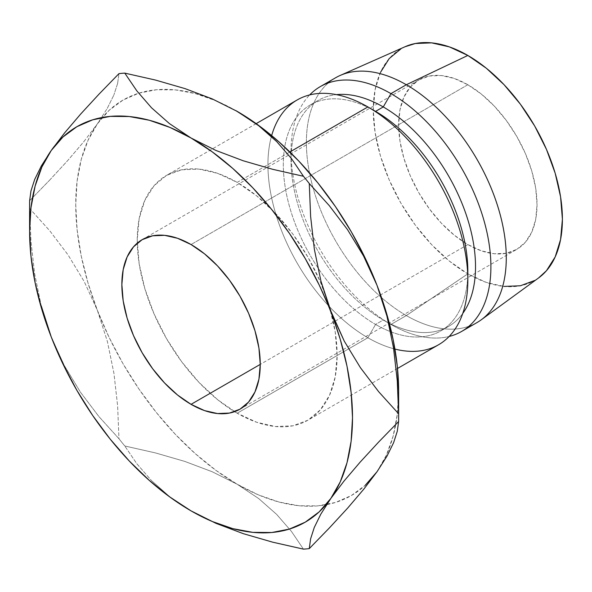 <?xml version="1.0" encoding="UTF-8"?>
<svg xmlns="http://www.w3.org/2000/svg" width="592" height="592" viewBox="0 0 592 592"><rect width="100%" height="100%" fill="white"/><g stroke="black" fill="none" stroke-linecap="round" stroke-linejoin="round"><path stroke-width="0.44" stroke-dasharray="2.96 2.22" d="M467.835 244.548L260.251 364.391L467.835 244.548L454.338 235.216L441.351 223.177L429.392 208.887L418.907 192.896L410.3 175.817L403.907 158.316L399.97 141.051L398.638 124.697L399.97 109.875L403.907 97.162L410.3 87.039L418.907 79.898A97.858 56.499 -120 0 0 403.907 158.316A97.858 56.499 -120 0 0 467.835 244.548A97.858 56.499 -120 0 0 516.764 249.395L506.278 253.272L494.313 253.753L481.333 250.801L467.835 244.548M467.835 84.745A97.858 56.499 -120 0 0 418.907 79.898L429.392 76.013L441.351 75.539L454.338 78.484L467.835 84.745L481.333 94.076L494.313 106.116L506.278 120.405L516.764 136.397L525.37 153.469L531.764 170.977L535.701 188.241L537.025 204.595L535.701 219.417L531.764 232.131L525.37 242.254L516.764 249.387A97.858 56.499 -120 0 0 531.764 170.977A97.858 56.499 -120 0 0 467.835 84.745L191.053 244.54L467.835 84.745M394.916 349.065A141.347 81.607 60 0 1 367.884 337.758L237.185 413.223A141.347 81.607 60 0 1 234.587 411.684A141.347 81.607 60 0 1 137.27 243.12A141.347 81.607 60 0 1 166.507 175.395A141.347 81.607 60 0 1 237.185 182.395L256.684 195.871L275.435 213.268L292.714 233.907L307.855 257.002L320.287 281.674L329.522 306.952L335.213 331.89L337.129 355.511L335.213 376.919L329.522 395.286L320.287 409.908L307.855 420.224L292.714 425.826L275.435 426.514L256.684 422.259L237.185 413.223L217.686 399.748L198.934 382.351L181.655 361.712L166.507 338.617L154.083 313.945L144.848 288.667L139.157 263.729L137.233 240.108L139.157 218.7L144.848 200.333L154.083 185.71L166.507 175.395L181.655 169.793L198.934 169.105L217.686 173.36L237.185 182.395L289.858 151.989L237.185 182.395A141.347 81.607 60 0 1 322.588 287.157A141.347 81.607 60 0 1 331.083 312.48A141.347 81.607 60 0 1 307.855 420.224A141.347 81.607 60 0 1 237.185 413.223L367.884 337.758A141.347 81.607 -120 0 0 438.561 344.759M467.754 275.48A130.477 75.332 60 0 1 440.811 330.906A130.477 75.332 60 0 1 375.572 324.446L367.884 337.758L375.572 324.446A130.477 75.332 -120 0 0 467.835 271.173M367.891 106.937L375.572 111.377A130.477 75.332 -120 0 0 283.316 164.643A130.477 75.332 -120 0 0 375.572 324.446L383.261 320.006A130.477 75.332 -120 0 0 448.499 326.466A130.477 75.332 -120 0 0 462.759 313.434A130.477 75.332 60 0 1 383.261 320.006L390.949 324.446A141.347 81.607 -120 0 0 449.143 336.463A141.347 81.607 60 0 1 390.949 324.446L406.327 315.566A141.347 81.607 -120 0 0 477.004 322.566M481.237 319.806A141.347 81.607 60 0 1 406.327 315.566L467.835 273.844A133.74 77.212 -120 0 0 538.713 277.855M377.008 471.75L386.347 455.27L393.14 436.097L397.254 414.563L398.638 391.023A228.334 131.831 -120 0 1 398.364 401.783A228.334 131.831 -120 0 1 395.759 424.397A228.334 131.831 -120 0 1 377.008 471.75A228.334 131.831 -120 0 1 326.614 504.658M235.853 110.615L216.11 100.803L195.397 93.603L175.395 89.895L156.458 89.747L138.898 93.159L123.018 100.07L109.091 110.364L97.362 123.869L88.023 140.348L81.23 159.522L77.108 181.056L75.732 204.595L77.108 229.726L81.23 256.025L88.023 283.035L97.362 310.297L109.091 337.351L123.018 363.725L138.898 388.974L156.458 412.654L175.395 434.38L195.397 453.761L216.11 470.477L237.185 484.241L258.26 494.816L278.973 502.016L298.967 505.723L317.911 505.871L335.472 502.46L351.352 495.548L365.271 485.255M380.464 72.416L375.084 89.792L373.271 110.045L375.084 132.401L380.464 155.992L389.203 179.916L400.969 203.256L415.295 225.108L431.642 244.637L449.387 261.094L467.835 273.844L486.284 282.391L504.021 286.424M534.702 280.467L538.461 278.04M404.95 46.783L400.969 48.825M405.231 46.657A133.74 77.212 -120 0 0 379.391 152.225A133.74 77.212 -120 0 0 467.835 273.844L406.327 315.566A141.347 81.607 60 0 1 312.85 187.028A141.347 81.607 60 0 1 340.163 75.458M335.657 77.744A141.347 81.607 -120 0 0 313.989 191.009A141.347 81.607 -120 0 0 406.327 315.566L390.949 324.446A141.347 81.607 60 0 1 302.053 210.456A141.347 81.607 60 0 1 309.69 94.92A141.347 81.607 -120 0 0 291.005 151.33A141.347 81.607 -120 0 0 390.949 324.446L383.261 320.006A130.477 75.332 60 0 1 291.005 160.203A130.477 75.332 60 0 1 336.441 94.646A130.477 75.332 -120 0 0 318.022 100.477A130.477 75.332 -120 0 0 298.028 205.032A130.477 75.332 -120 0 0 383.261 320.006L375.572 324.446A130.477 75.332 60 0 1 290.339 209.464A130.477 75.332 60 0 1 310.334 104.917A130.477 75.332 60 0 1 375.572 111.377M297.214 99.937A141.347 81.607 -120 0 0 275.546 213.201A141.347 81.607 -120 0 0 367.884 337.758A141.347 81.607 60 0 1 271.661 135.583M236.415 110.933A228.334 131.831 -120 0 0 138.661 93.233A228.334 131.831 -120 0 0 97.362 123.869A228.334 131.831 -120 0 0 97.362 310.297A228.334 131.831 -120 0 0 237.185 484.241L258.711 498.582L276.642 514.389L291.456 531.438L303.452 549.132L291.456 531.438L276.642 514.389L258.711 498.582L237.185 484.241A228.334 131.831 -120 0 0 326.614 504.665M117.623 83.45L118.962 73.637L117.623 83.45L113.886 94.972L117.623 83.45M107.256 108.41L113.886 94.972L107.256 108.41L97.362 123.869L107.256 108.41M51.23 336.929L64.402 365.708L80.49 392.252L98.923 416.583L118.962 438.731A260.954 150.657 -120 0 0 124.786 445.983L155.496 452.924L184.852 461.427L212.217 471.757L237.185 484.241L212.217 471.757L184.852 461.427L155.496 452.924L124.786 445.983A260.954 150.657 60 0 1 118.962 438.731L117.63 405.897L113.96 373.441L107.381 341.466L97.362 310.297L84.19 281.526L68.102 254.974L49.669 230.651L29.63 208.495L30.962 241.336L34.632 273.785L41.211 305.761L51.23 336.929L64.402 365.708L80.49 392.252L98.923 416.583L118.962 438.731L117.63 405.897L113.96 373.441L107.381 341.466L97.362 310.297L84.19 281.526L68.102 254.974L49.669 230.651L29.63 208.495L30.962 241.336L34.632 273.785L41.211 305.761M83.953 141.51L97.362 123.869L83.953 141.51L67.851 160.388L83.953 141.51M49.602 180.19L67.851 160.388L49.602 180.19L29.63 200.725L49.602 180.19M29.6 204.595A260.954 150.657 -120 0 0 29.63 208.495M169.527 496.533L191.053 510.874L169.527 496.533L151.596 480.726L169.527 496.533M136.782 463.677L151.596 480.726L136.782 463.677L124.786 445.983L136.782 463.677M51.23 150.501L41.336 165.96M386.902 315.987L393.532 347.992M191.075 510.889L192.393 511.643M142.124 239.693L418.907 79.898M397.521 368.453L307.855 420.224M448.499 326.466L440.811 330.906M291.005 151.33L291.005 160.203M390.949 324.446L383.261 320.006M318.022 100.477L310.334 104.917M256.173 123.632L166.507 175.395M239.982 409.19L516.764 249.395"/><path stroke-width="0.89" d="M191.053 404.343A97.858 56.499 60 0 1 127.125 318.111A97.858 56.499 60 0 1 142.124 239.693A97.858 56.499 60 0 1 191.053 244.54L204.551 253.872L217.538 265.912L229.496 280.201L239.982 296.192L248.588 313.272L254.982 330.773L258.919 348.037L260.251 364.391L191.053 404.343L177.556 395.012L164.576 382.972L152.61 368.683L142.124 352.691L133.518 335.612L127.125 318.111L123.188 300.847L121.863 284.493L123.188 269.671L127.125 256.958L133.518 246.834L142.124 239.693L152.61 235.816L164.576 235.335L177.556 238.287L191.053 244.54A97.858 56.499 60 0 1 254.982 330.773A97.858 56.499 60 0 1 239.982 409.19L229.496 413.068L217.538 413.549L204.551 410.604L191.053 404.343L260.251 364.391L258.919 379.213L254.982 391.926L248.588 402.049L239.982 409.19A97.858 56.499 60 0 1 191.053 404.343M397.521 368.453L438.561 344.759A141.347 81.607 -120 0 0 460.228 231.494A141.347 81.607 -120 0 0 367.884 106.937L289.858 151.989L367.884 106.937A141.347 81.607 60 0 1 467.835 280.053A141.347 81.607 60 0 1 394.916 349.065M467.835 280.053L467.835 271.173A130.477 75.332 -120 0 0 375.572 111.377L367.891 106.937A141.347 81.607 -120 0 0 297.214 99.937L256.173 123.632M461.627 331.446L477.004 322.566A141.347 81.607 -120 0 0 498.664 209.302A141.347 81.607 -120 0 0 406.327 84.745L390.949 93.625A141.347 81.607 60 0 1 483.294 218.182A141.347 81.607 60 0 1 461.627 331.446A141.347 81.607 60 0 1 449.143 336.463A141.347 81.607 -120 0 0 486.113 228.682A141.347 81.607 -120 0 0 390.949 93.625L383.261 106.937A130.477 75.332 60 0 1 463.358 206.852A130.477 75.332 60 0 1 462.759 313.434A130.477 75.332 -120 0 0 463.358 206.852A130.477 75.332 -120 0 0 383.261 106.937L375.572 111.377A130.477 75.332 60 0 1 467.754 275.48M538.461 278.04L546.46 270.707L555.2 256.876L560.58 239.494L562.4 219.24L560.58 196.892L555.2 173.301L546.46 149.376L534.702 126.037L520.375 104.185L504.021 84.656L486.284 68.198L467.835 55.448A133.74 77.212 -120 0 0 405.231 46.657L340.163 75.458A141.347 81.607 60 0 1 406.327 84.745A141.347 81.607 60 0 1 497.443 205.313A141.347 81.607 60 0 1 481.237 319.806L538.713 277.855A133.74 77.212 -120 0 0 554.038 169.527A133.74 77.212 -120 0 0 467.835 55.448L406.327 84.745L467.835 55.448L449.387 46.894L431.642 42.868L415.295 43.519L404.95 46.783M386.902 315.987L377.008 285.322L386.902 315.987L393.532 347.992L397.269 380.804L398.608 413.756L378.636 391.675L360.387 367.639L344.285 341.17L319.147 284.9L305.22 258.526L289.34 233.278L271.78 209.598L252.843 187.871L232.841 168.491L212.128 151.774L191.053 138.01L169.978 127.435L149.265 120.235L129.271 116.528L110.327 116.38L92.766 119.791L76.886 126.703L62.967 136.996L51.23 150.501L41.891 166.981L35.098 186.154L30.984 207.688L29.6 231.228L30.984 256.358L35.098 282.658L41.891 309.668L51.23 336.929L62.967 363.984L76.886 390.357L92.766 415.606L110.327 439.294L129.271 461.013L149.265 480.393L169.978 497.11L191.053 510.874L212.128 521.448L232.841 528.649L252.843 532.356L271.78 532.504L289.34 529.093L305.22 522.181L319.147 511.888L330.876 498.383L340.222 481.903L347.008 462.737L351.13 441.195L352.506 417.656L351.13 392.526L347.008 366.226L340.222 339.216L320.982 281.289L314.352 249.276L310.622 216.465L309.276 183.52L329.248 205.594L347.504 229.629L363.606 256.107L377.008 285.322A228.334 131.831 -120 0 0 237.185 111.377L258.808 125.793L276.708 141.592L291.427 158.538L303.452 176.268A260.954 150.657 60 0 1 309.276 183.52L329.248 205.594L347.504 229.629L363.606 256.107L377.008 285.322A228.334 131.831 -120 0 1 398.638 391.023L397.254 365.893L393.14 339.593L386.347 312.583L377.008 285.322L365.271 258.267L351.352 231.894L335.472 206.645L317.911 182.965L298.967 161.239L278.973 141.858L258.26 125.141L235.853 110.615M365.271 485.255L377.008 471.75L363.836 489.103L347.748 507.995L329.315 528.005L309.276 548.614A260.954 150.657 60 0 1 303.452 549.132A260.954 150.657 -120 0 0 309.276 548.614L310.608 538.838L314.278 527.457L320.857 514.071L330.876 498.383A228.334 131.831 60 0 1 191.053 510.874L216.021 523.358L243.386 533.695L272.749 542.191L303.452 549.132L272.749 542.191L243.386 533.695L216.021 523.358L192.393 511.643M504.021 286.424L520.375 285.773L534.702 280.467M400.969 48.825L389.203 58.586L380.464 72.416M406.327 84.745A141.347 81.607 -120 0 0 335.657 77.744L320.279 86.624A141.347 81.607 60 0 1 390.949 93.625L406.327 84.745M271.661 135.583A141.347 81.607 60 0 1 367.884 106.937L375.572 111.377L383.261 106.937A130.477 75.332 -120 0 0 336.441 94.646A130.477 75.332 60 0 1 383.261 106.937L390.949 93.625A141.347 81.607 -120 0 0 309.69 94.92A141.347 81.607 60 0 1 320.279 86.624M393.532 347.992L397.269 380.804L398.608 413.756L378.636 391.675L360.387 367.639L344.285 341.17L330.876 311.954L320.982 281.289L314.352 249.276L310.622 216.465L309.276 183.52A260.954 150.657 -120 0 0 303.452 176.268L272.808 169.342L243.275 160.787L215.895 150.442L191.053 138.01A228.334 131.831 60 0 1 330.876 311.954A228.334 131.831 60 0 1 330.876 498.383L344.048 481.037L360.136 462.145L378.569 442.128L398.608 421.526A260.954 150.657 -120 0 0 398.608 413.756A260.954 150.657 60 0 1 398.638 417.656A260.954 150.657 60 0 1 398.608 421.526L397.276 431.302L393.606 442.683L387.035 456.062L377.008 471.75L363.836 489.103L347.748 507.995L329.315 528.005L309.276 548.614L310.608 538.838L314.278 527.457L320.857 514.071L330.876 498.383L344.048 481.037L360.136 462.145L378.569 442.128L398.608 421.526L397.276 431.302L393.606 442.683L387.035 456.062L377.008 471.75M51.201 336.848L51.23 336.929A228.334 131.831 60 0 1 29.6 231.228A228.334 131.831 60 0 1 51.23 150.501L64.639 132.86L80.741 113.975L98.99 94.172L118.962 73.637L98.99 94.172L80.741 113.975L64.639 132.86L51.23 150.501A228.334 131.831 60 0 1 191.053 138.01L169.43 123.595L151.53 107.796L136.811 90.842L124.786 73.119A260.954 150.657 -120 0 0 118.962 73.637A260.954 150.657 60 0 1 124.786 73.119L155.43 80.046L184.963 88.593L212.343 98.945L237.185 111.377A228.334 131.831 -120 0 0 236.415 110.933M29.63 208.495A260.954 150.657 60 0 1 29.63 200.725A260.954 150.657 -120 0 0 29.6 204.595L29.6 231.228M30.969 190.92L29.63 200.725L30.969 190.92L34.706 179.391L30.969 190.92M41.336 165.96L34.706 179.391L41.336 165.96L51.23 150.501M190.602 510.615L191.053 510.874A228.334 131.831 60 0 1 51.23 336.929L51.267 337.026M41.211 305.761L51.26 337.003M237.185 111.377L258.808 125.793L276.708 141.592L291.427 158.538L303.452 176.268L272.808 169.342L243.275 160.787L215.895 150.442L191.053 138.01L169.43 123.595L151.53 107.796L136.811 90.842L124.786 73.119L155.43 80.046L184.963 88.593L212.343 98.945L237.185 111.377M398.638 391.023L398.638 417.656"/></g></svg>
